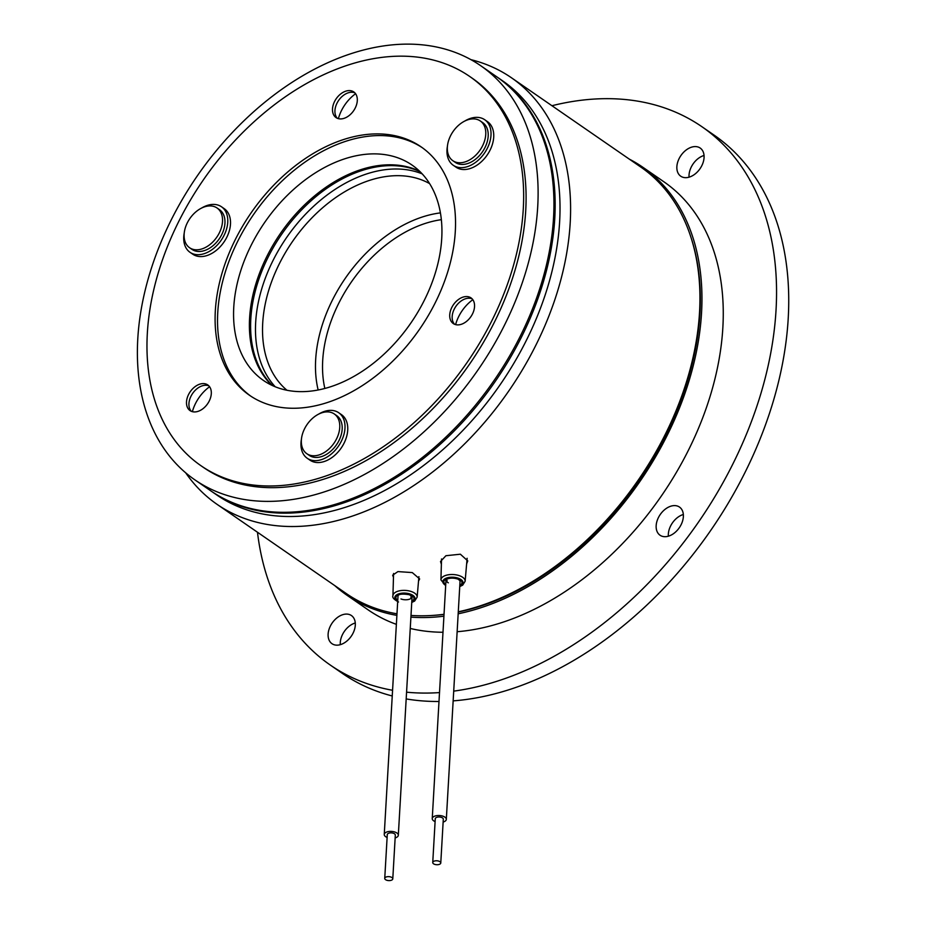 <?xml version="1.0" encoding="UTF-8"?>
<svg xmlns="http://www.w3.org/2000/svg" width="926" height="926" viewBox="0 0 926 926"><rect width="100%" height="100%" fill="white"/><g stroke="black" fill="none" stroke-linecap="round" stroke-linejoin="round"><path stroke-width="1.39" d="M392.323 879.7A4.028 1.979 -176.7 0 0 392.786 878.855A4.028 1.979 -176.7 0 0 389.788 876.748A4.028 1.979 -176.7 0 0 385.216 877.535A4.028 1.979 -176.7 0 0 384.741 878.392A4.028 1.979 -176.7 0 0 387.739 880.487A4.028 1.979 -176.7 0 0 392.323 879.7M392.786 878.855L395.309 835.078A4.028 1.979 -176.7 0 0 392.311 832.983A4.028 1.979 -176.7 0 0 387.739 833.77A4.028 1.979 -176.7 0 0 387.276 834.615L384.741 878.392M387.103 837.451A7.049 3.461 3.3 0 1 384.255 834.442A7.049 3.461 3.3 0 1 385.066 832.96A7.049 3.461 3.3 0 1 393.075 831.583A7.049 3.461 3.3 0 1 398.319 835.252A7.049 3.461 3.3 0 1 397.509 836.745A7.049 3.461 3.3 0 1 395.147 837.914M440.475 862.164A4.028 1.979 -176.7 0 0 436.03 860.775A4.028 1.979 -176.7 0 0 432.743 862.523A4.028 1.979 -176.7 0 0 433.044 863.345A4.028 1.979 -176.7 0 0 437.489 864.722A4.028 1.979 -176.7 0 0 440.776 862.986A4.028 1.979 -176.7 0 0 440.475 862.164M440.776 862.986L443.299 819.209A4.028 1.979 -176.7 0 0 442.998 818.387A4.028 1.979 -176.7 0 0 438.554 816.998A4.028 1.979 -176.7 0 0 435.266 818.746L432.743 862.523M435.104 821.582A7.049 3.461 3.3 0 1 432.778 820.019A7.049 3.461 3.3 0 1 432.245 818.572A7.049 3.461 3.3 0 1 438.01 815.517A7.049 3.461 3.3 0 1 445.788 817.947A7.049 3.461 3.3 0 1 446.32 819.383A7.049 3.461 3.3 0 1 443.137 822.045M318.15 389.985A125.797 85.308 124.6 0 1 315.673 359.601A125.797 85.308 124.6 0 1 440.417 212.887M286.956 390.251A125.797 85.308 124.6 0 1 262.718 323.047A125.797 85.308 124.6 0 1 324.783 205.931A125.797 85.308 124.6 0 1 429.618 183.614M422.187 173.868A130.832 88.722 -55.4 0 0 316.032 204.079A130.832 88.722 -55.4 0 0 255.68 322.271A130.832 88.722 -55.4 0 0 275.219 386.767M324.841 388.445A120.762 81.905 124.6 0 1 322.711 360.388A120.762 81.905 124.6 0 1 441.355 219.682M551.942 105.726A327.075 221.812 124.6 0 1 701.908 126.712A327.075 221.812 124.6 0 1 776.046 309.909A327.075 221.812 124.6 0 1 453.705 691.132M701.908 126.712L714.085 135.115A327.075 221.812 124.6 0 1 788.223 318.312A327.075 221.812 124.6 0 1 453.15 700.878M689.06 177.179A17.108 11.598 124.6 0 1 703.494 155.649A17.108 11.598 124.6 0 1 704.038 155.475M689.604 177.005A17.108 11.598 124.6 0 1 680.737 176.206A17.108 11.598 124.6 0 1 678.075 161.008A17.108 11.598 124.6 0 1 691.317 147.246A17.108 11.598 124.6 0 1 700.183 148.044A17.108 11.598 124.6 0 1 702.857 163.254A17.108 11.598 124.6 0 1 689.604 177.005M668.364 536.189A17.108 11.598 124.6 0 1 668.34 534.047A17.108 11.598 124.6 0 1 683.342 514.497M656.164 525.644A17.108 11.598 124.6 0 1 665.007 509.381A17.108 11.598 124.6 0 1 679.476 507.066A17.108 11.598 124.6 0 1 683.365 516.65A17.108 11.598 124.6 0 1 674.522 532.901A17.108 11.598 124.6 0 1 660.041 535.228A17.108 11.598 124.6 0 1 656.164 525.644M340.305 644.67A17.108 11.598 124.6 0 1 354.739 623.14A17.108 11.598 124.6 0 1 355.283 622.978M342.574 614.737A17.108 11.598 124.6 0 1 351.429 615.547A17.108 11.598 124.6 0 1 354.102 630.745A17.108 11.598 124.6 0 1 340.849 644.508A17.108 11.598 124.6 0 1 331.994 643.697A17.108 11.598 124.6 0 1 329.32 628.499A17.108 11.598 124.6 0 1 342.574 614.737M457.131 631.717A260.148 176.426 -55.4 0 0 722.859 327.503A260.148 176.426 -55.4 0 0 663.884 181.785L642.586 167.074A260.148 176.426 -55.4 0 0 629.252 159.098M458.173 613.788A260.148 176.426 -55.4 0 0 701.549 312.791A260.148 176.426 -55.4 0 0 642.586 167.074M691.143 237.889A258.146 175.06 124.6 0 1 699.952 313.324A258.146 175.06 124.6 0 1 458.277 612.028M470.929 59.658A259.153 175.743 124.6 0 1 511.453 77.772A259.153 175.743 124.6 0 1 570.196 222.923A259.153 175.743 124.6 0 1 436.296 469.123A259.153 175.743 124.6 0 1 216.997 504.3A259.153 175.743 124.6 0 1 185.698 472.827M511.453 77.772L640.792 167.062A259.153 175.743 124.6 0 1 699.535 312.212A259.153 175.743 124.6 0 1 458.289 611.797M497.123 77.055A251.594 170.627 124.6 0 1 497.737 77.471L502.598 80.828A251.594 170.627 124.6 0 1 559.628 221.754A251.594 170.627 124.6 0 1 429.629 460.789A251.594 170.627 124.6 0 1 216.719 494.935L211.857 491.579A251.594 170.627 124.6 0 1 211.244 491.15M393.469 577.349L392.647 575.208L397.925 571.597L412.267 572.581L419.652 578.935L418.529 581.088M441.378 564.235L440.521 561.503L445.915 555.716L460.384 554.211L467.769 560.901L466.646 563.818M447.189 580.729A7.049 3.461 3.3 0 1 446.263 579.618M272.452 385.575A130.832 88.722 124.6 0 1 250.807 318.903A130.832 88.722 124.6 0 1 312.756 199.31A130.832 88.722 124.6 0 1 420.091 171.704M497.737 77.471A251.594 170.627 124.6 0 1 554.767 218.397A251.594 170.627 124.6 0 1 424.768 457.421A251.594 170.627 124.6 0 1 211.857 491.579M444.029 614.274A259.153 175.743 124.6 0 1 410.994 615.443M396.976 613.799A259.153 175.743 124.6 0 1 346.336 593.589L216.997 504.3M444.017 614.389A258.146 175.06 124.6 0 1 430.405 615.558M334.795 585.626A260.148 176.426 -55.4 0 0 346.984 595.256A260.148 176.426 -55.4 0 0 396.884 615.385M410.901 617.133A260.148 176.426 -55.4 0 0 443.924 616.172M411.862 596.275A7.049 3.461 3.3 0 1 410.82 597.27M346.984 595.256L368.282 609.968A260.148 176.426 -55.4 0 0 396.374 624.344M410.241 628.453A260.148 176.426 -55.4 0 0 442.987 632.261M439.514 692.579A327.075 221.812 124.6 0 1 406.572 692.185M392.566 690.275A327.075 221.812 124.6 0 1 330.269 665.042A327.075 221.812 124.6 0 1 257.486 532.253M439.005 701.48A327.075 221.812 124.6 0 1 406.178 698.922M392.242 695.97A327.075 221.812 124.6 0 1 342.435 673.445L330.269 665.042M271.769 385.251A130.832 88.722 124.6 0 1 249.592 318.069A130.832 88.722 124.6 0 1 311.946 198.129A130.832 88.722 124.6 0 1 419.547 171.183M441.737 238.376A130.832 88.722 124.6 0 1 374.139 362.668A130.832 88.722 124.6 0 1 263.424 380.424A130.832 88.722 124.6 0 1 233.769 307.143A130.832 88.722 124.6 0 1 301.367 182.85A130.832 88.722 124.6 0 1 412.082 165.094A130.832 88.722 124.6 0 1 441.737 238.376M137.777 338.881A251.594 170.627 124.6 0 1 267.776 99.858A251.594 170.627 124.6 0 1 480.687 65.7A251.594 170.627 124.6 0 1 537.717 206.637A251.594 170.627 124.6 0 1 407.718 445.661A251.594 170.627 124.6 0 1 194.807 479.807A251.594 170.627 124.6 0 1 137.777 338.881M480.687 65.7L496.51 76.627A251.594 170.627 124.6 0 1 553.551 217.552A251.594 170.627 124.6 0 1 423.541 456.587A251.594 170.627 124.6 0 1 210.63 490.734L194.807 479.807M455.615 324.621A32.711 22.178 124.6 0 1 472.827 299.688M192.376 411.665A32.711 22.178 124.6 0 1 209.589 386.732M338.384 118.655A32.711 22.178 124.6 0 1 355.596 93.723M454.573 324.262A15.603 10.58 124.6 0 1 452.177 316.495A15.603 10.58 124.6 0 1 459.423 302.351A15.603 10.58 124.6 0 1 472.133 298.843M474.54 306.622A15.603 10.58 124.6 0 1 466.472 321.438A15.603 10.58 124.6 0 1 453.277 323.556A15.603 10.58 124.6 0 1 449.735 314.817A15.603 10.58 124.6 0 1 457.803 300.001A15.603 10.58 124.6 0 1 470.998 297.883A15.603 10.58 124.6 0 1 474.54 306.622M191.346 411.306A15.603 10.58 124.6 0 1 188.939 403.539A15.603 10.58 124.6 0 1 196.196 389.395A15.603 10.58 124.6 0 1 208.894 385.887M211.302 393.666A15.603 10.58 124.6 0 1 203.245 408.482A15.603 10.58 124.6 0 1 190.038 410.6A15.603 10.58 124.6 0 1 186.508 401.861A15.603 10.58 124.6 0 1 194.564 387.045A15.603 10.58 124.6 0 1 207.76 384.927A15.603 10.58 124.6 0 1 211.302 393.666M337.342 118.308A15.603 10.58 124.6 0 1 334.946 110.53A15.603 10.58 124.6 0 1 342.192 96.385A15.603 10.58 124.6 0 1 354.901 92.878M357.297 100.656A15.603 10.58 124.6 0 1 349.241 115.472A15.603 10.58 124.6 0 1 336.045 117.59A15.603 10.58 124.6 0 1 332.503 108.851A15.603 10.58 124.6 0 1 340.571 94.035A15.603 10.58 124.6 0 1 353.767 91.917A15.603 10.58 124.6 0 1 357.297 100.656M250.772 396.131A150.961 102.369 124.6 0 1 217.76 312.432A150.961 102.369 124.6 0 1 294.954 169.666A150.961 102.369 124.6 0 1 422.291 147.697M455.303 231.396A150.961 102.369 124.6 0 1 377.299 374.822A150.961 102.369 124.6 0 1 249.545 395.309A150.961 102.369 124.6 0 1 215.33 310.754A150.961 102.369 124.6 0 1 293.334 167.34A150.961 102.369 124.6 0 1 421.075 146.84A150.961 102.369 124.6 0 1 455.303 231.396M147.338 333.233A236.5 160.383 124.6 0 1 269.535 108.55A236.5 160.383 124.6 0 1 469.679 76.453A236.5 160.383 124.6 0 1 523.283 208.917A236.5 160.383 124.6 0 1 401.085 433.6A236.5 160.383 124.6 0 1 200.954 465.709A236.5 160.383 124.6 0 1 147.338 333.233M469.679 76.453L472.11 78.131A236.5 160.383 124.6 0 1 525.725 210.596A236.5 160.383 124.6 0 1 403.528 435.289A236.5 160.383 124.6 0 1 203.384 467.387L200.954 465.709M306.83 453.705L309.261 455.384A24.157 16.379 -55.4 0 0 310.546 456.148A24.157 16.379 -55.4 0 0 337.076 443.901A24.157 16.379 -55.4 0 0 336.705 415.635L334.274 413.957A24.157 16.379 -55.4 0 0 332.99 413.193A24.157 16.379 -55.4 0 0 306.46 425.439A24.157 16.379 -55.4 0 0 306.83 453.705A24.157 16.379 -55.4 0 0 308.103 454.469A24.157 16.379 -55.4 0 0 334.645 442.223A24.157 16.379 -55.4 0 0 334.274 413.957M318.741 414.072A27.676 18.763 124.6 0 1 338.708 412.73A27.676 18.763 124.6 0 1 345.016 426.157A27.676 18.763 124.6 0 1 331.577 453.786A27.676 18.763 124.6 0 1 307.258 458.289A27.676 18.763 124.6 0 1 300.95 444.862A27.676 18.763 124.6 0 1 301.436 439.144M338.708 412.73L341.451 414.628A27.676 18.763 124.6 0 1 347.759 428.043A27.676 18.763 124.6 0 1 334.321 455.685A27.676 18.763 124.6 0 1 310.002 460.176L307.258 458.289M201.509 208.107A27.676 18.763 124.6 0 1 216.302 204.658A27.676 18.763 124.6 0 1 221.476 206.764A27.676 18.763 124.6 0 1 223.34 236.743A27.676 18.763 124.6 0 1 195.201 254.442A27.676 18.763 124.6 0 1 190.027 252.323A27.676 18.763 124.6 0 1 184.205 233.178M221.476 206.764L224.219 208.663A27.676 18.763 124.6 0 1 226.083 238.63A27.676 18.763 124.6 0 1 197.944 256.328A27.676 18.763 124.6 0 1 192.77 254.21L190.027 252.323M189.599 247.74L192.029 249.418A24.157 16.379 -55.4 0 0 212.239 246.328A24.157 16.379 -55.4 0 0 219.474 209.67L217.043 207.991A24.157 16.379 -55.4 0 0 196.833 211.082A24.157 16.379 -55.4 0 0 189.599 247.74A24.157 16.379 -55.4 0 0 209.797 244.649A24.157 16.379 -55.4 0 0 217.043 207.991M452.826 160.696L455.268 162.374A24.157 16.379 -55.4 0 0 474.644 159.909A24.157 16.379 -55.4 0 0 487.909 138.645A24.157 16.379 -55.4 0 0 482.712 122.626L480.27 120.947A24.157 16.379 -55.4 0 0 460.905 123.413A24.157 16.379 -55.4 0 0 447.628 144.676A24.157 16.379 -55.4 0 0 452.826 160.696A24.157 16.379 -55.4 0 0 472.202 158.23A24.157 16.379 -55.4 0 0 485.479 136.967A24.157 16.379 -55.4 0 0 480.27 120.947M464.748 121.063A27.676 18.763 124.6 0 1 484.715 119.72A27.676 18.763 124.6 0 1 480.478 158.045A27.676 18.763 124.6 0 1 453.265 165.279A27.676 18.763 124.6 0 1 447.443 146.134M484.715 119.72L487.446 121.619A27.676 18.763 124.6 0 1 483.21 159.932A27.676 18.763 124.6 0 1 456.009 167.166L453.265 165.279M398.504 601.993C393.955 599.516 392.092 597.432 392.937 595.731A12.131 5.95 3.3 0 1 399.534 590.8A12.131 5.95 3.3 0 1 412.001 591.783A12.131 5.95 3.3 0 1 417.14 597.131L418.911 576.678M397.705 601.205A10.117 4.966 3.3 0 1 397.254 594.492A10.117 4.966 3.3 0 1 410.75 594.249A10.117 4.966 3.3 0 1 411.769 602.016M398.006 595.904C398.111 597.235 395.934 592.432 409.512 594.77L412.082 596.714A7.049 3.461 3.3 0 1 408.204 599.539A7.049 3.461 3.3 0 1 400.993 598.96M397.752 600.442A9.063 4.445 3.3 0 1 398.423 594.689A9.063 4.445 3.3 0 1 410.149 594.642A9.063 4.445 3.3 0 1 411.815 601.252M445.695 585.336A10.117 4.966 3.3 0 1 445.649 578.426A10.117 4.966 3.3 0 1 459.678 578.785A10.117 4.966 3.3 0 1 459.759 586.146M445.672 585.776L440.926 579.861A12.131 5.95 3.3 0 1 448.172 574.815A12.131 5.95 3.3 0 1 461.113 576.4A12.131 5.95 3.3 0 1 465.13 581.262L467.121 558.285M445.742 584.572A9.063 4.445 3.3 0 1 446.795 578.646A9.063 4.445 3.3 0 1 458.972 579.132A9.063 4.445 3.3 0 1 459.805 585.382M448.346 582.813A7.049 3.461 3.3 0 1 446.008 580.035C443.913 581.32 448.369 575.949 458.196 579.201L460.072 580.845M398.319 835.252L412.139 595.673M384.255 834.442L398.076 594.862M432.245 818.572L446.066 578.993M446.32 819.383L460.129 579.803M411.746 602.456L414.64 601.055L417.14 597.131M459.736 586.586L462.687 585.151L465.13 581.262M440.926 579.861L441.528 558.957M392.937 595.731L393.573 573.449"/></g></svg>
